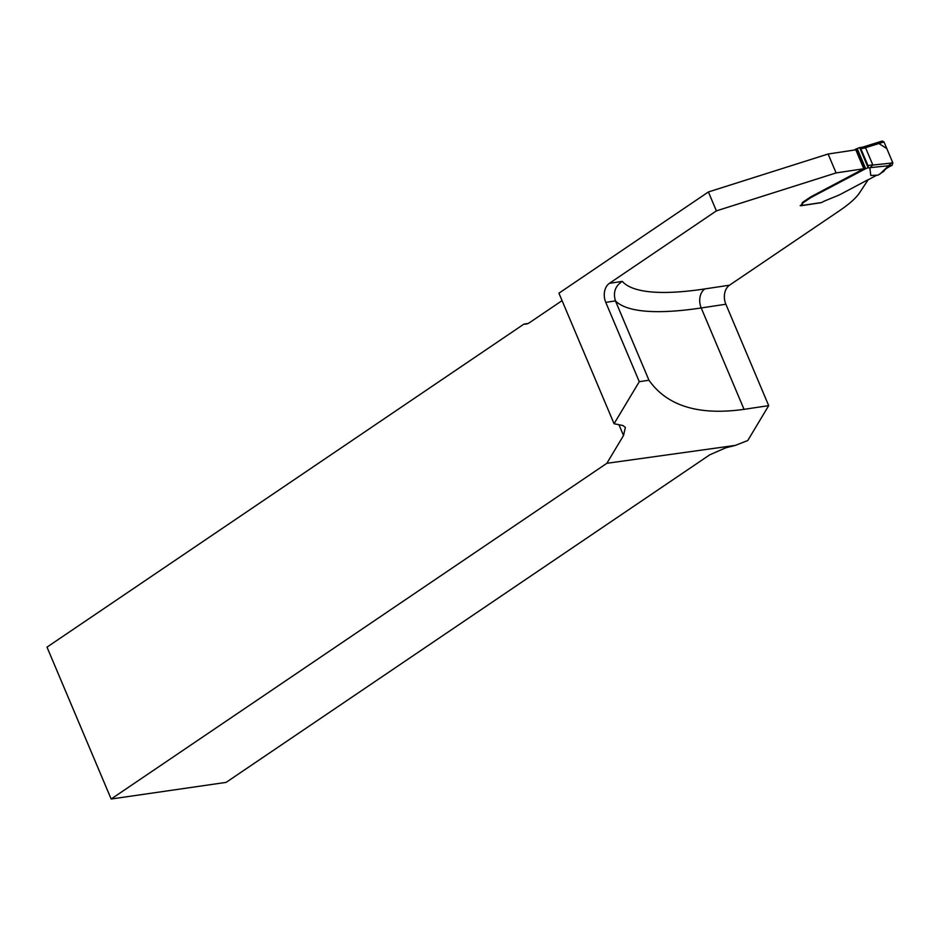<?xml version="1.0" encoding="UTF-8"?>
<svg xmlns="http://www.w3.org/2000/svg" width="940" height="940" viewBox="0 0 940 940"><rect width="100%" height="100%" fill="white"/><g stroke="black" fill="none" stroke-linecap="round" stroke-linejoin="round"><path stroke-width="1.41" d="M609.414 283.328L622.303 281.377C615.23 285.936 612.951 292.446 615.453 300.906L648.964 380.23L639.282 381.687L605.771 302.363A14.347 10.493 81.4 0 1 609.414 283.328L716.386 210.877L708.396 191.96L558.924 293.186L614.067 423.728L622.962 425.55L625.382 427.43L623.514 435.514L606.852 463.303L111.155 799.012L226.105 782.386L709.794 454.796L725.762 447.804L735.374 445.384L606.852 463.303M735.374 445.384L747.77 440.519L768.697 405.634L725.868 304.231A14.347 10.493 81.4 0 1 729.511 285.196L839.209 210.912A89.688 20.175 -22.9 0 0 859.501 192.9L868.207 179.681M768.697 405.634L744.045 409.346C698.82 415.727 667.13 406.021 648.964 380.23M528.069 323.489L523.933 324.112A14.347 10.493 -98.6 0 0 526.048 324.089A14.347 10.493 -98.6 0 0 529.337 322.784L562.061 300.624M523.933 324.112L47 647.131L111.155 799.012M614.067 423.728L639.282 381.687M708.396 191.96L828.116 154.007L855.8 149.836L863.789 168.754L811.655 196.389A8.965 2.021 157.1 0 0 810.656 196.942L803.712 201.583A6.721 1.516 157.1 0 0 802.055 203.522L802.314 204.121A6.721 1.516 -22.9 0 1 803.97 202.182L810.914 197.553A8.965 2.021 -22.9 0 1 811.913 197.001L865.693 168.683A2.691 0.611 157.1 0 0 867.409 167.943L867.984 167.332L859.665 147.639A1.798 1.316 81.4 0 1 860.817 148.649L867.961 165.558A1.798 1.316 81.4 0 1 867.984 167.332M716.386 210.877L836.107 172.925L863.789 168.754M802.314 204.121A6.721 1.516 -22.9 0 0 802.372 204.227A4.489 1.01 157.1 0 1 802.419 204.286A4.489 1.01 157.1 0 1 801.315 205.578L801.056 204.979L800.363 205.672M801.056 204.979A4.489 1.01 157.1 0 0 802.184 203.816M836.107 172.925L828.116 154.007M858.902 147.827L859.665 147.639L858.902 147.827A2.691 0.611 -22.9 0 1 857.186 148.555L853.849 150.13M800.175 205.578A1.798 1.316 81.4 0 0 801.315 205.578L821.736 202.5A7.179 1.61 -22.9 0 1 825.766 200.502L838.75 195.179A8.965 2.021 157.1 0 0 840.536 194.298L867.209 180.163A3.584 0.811 -22.9 0 1 869.089 179.317L876.726 175.204M869.841 167.755L870.781 175.475L878.054 175.145L883.988 171.162C884.54 169.553 887.231 167.614 892.06 165.37L867.409 167.943M821.736 202.5L821.043 202.676L821.736 202.5M859.383 147.65L862.92 147.11L865.623 147.921L872.766 164.829L870.417 167.496M872.755 165.064L892.859 162.914L892.06 165.37M892.859 162.914L884 141.94L882.296 141.024M884 141.94L865.423 147.721M878.865 143.538L886.796 148.555L892.483 162.032L879.805 174.159M725.868 304.231L701.216 307.956A310.505 69.842 -22.9 0 1 615.453 300.906L605.771 302.363M622.303 281.377A296.147 66.611 157.1 0 0 704.859 288.921A14.347 10.493 81.4 0 0 701.216 307.956L744.045 409.346M623.514 435.514L618.955 424.727M704.859 288.921L729.511 285.196M865.623 147.921L860.817 148.649M867.961 165.558L872.766 164.829M865.693 168.683L857.186 148.555M864.953 168.93L856.457 148.802M864.389 169.177L855.894 149.049M811.913 197.001L811.655 196.389M810.914 197.553L810.656 196.942M810.55 197.764L810.292 197.165M809.14 198.681L808.894 198.082M803.97 202.182L803.712 201.583M800.904 205.743L821.302 202.664M882.261 141.035L862.004 147.345"/></g></svg>

